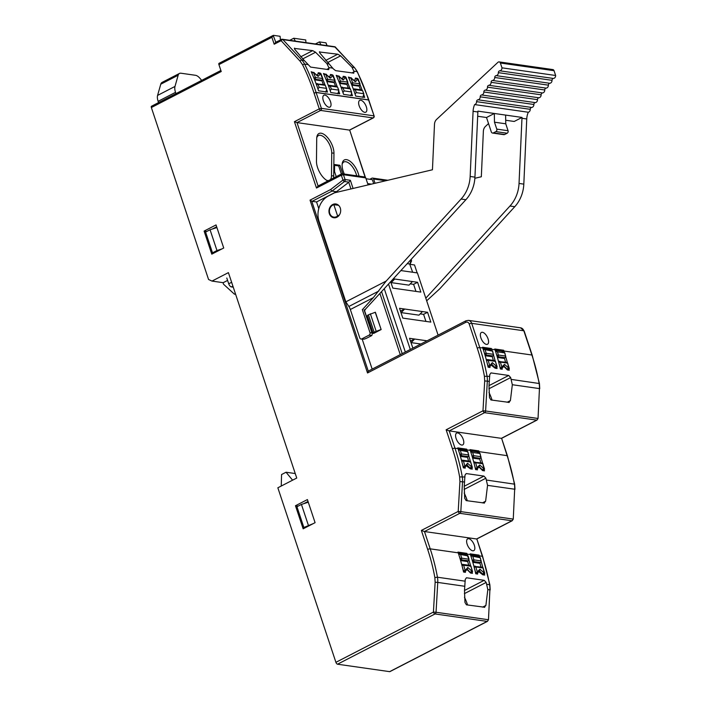 <?xml version="1.0" encoding="UTF-8"?>
<svg xmlns="http://www.w3.org/2000/svg" width="707" height="707" viewBox="0 0 707 707"><rect width="100%" height="100%" fill="white"/><g stroke="black" fill="none" stroke-linecap="round" stroke-linejoin="round"><path stroke-width="1.06" d="M366.332 106.801A6.646 3.111 62.7 0 0 359.695 100.376A6.646 3.111 62.7 0 0 359.156 105.776A6.646 3.111 62.7 0 0 365.793 112.201A6.646 3.111 62.7 0 0 366.332 106.801M330.514 101.684A6.646 3.111 62.7 0 0 323.877 95.259A6.646 3.111 62.7 0 0 323.338 100.659A6.646 3.111 62.7 0 0 329.966 107.084A6.646 3.111 62.7 0 0 330.514 101.684M358.997 176.14A13.928 6.531 62.7 0 0 358.255 173.401A13.928 6.531 62.7 0 0 349.302 160.745A13.928 6.531 62.7 0 0 342.25 163.414A13.928 6.531 62.7 0 0 343.213 171.253A13.928 6.531 62.7 0 0 344.318 174.046M342.144 164.298A12.346 5.789 -117.3 0 1 348.604 162.946A12.346 5.789 -117.3 0 1 356.151 173.913A12.346 5.789 -117.3 0 1 356.699 175.813M333.483 178.058A13.928 6.531 62.7 0 0 333.722 175.946L333.96 153.172A13.928 6.531 62.7 0 0 326.157 136.08A13.928 6.531 62.7 0 0 316.851 136.972A13.928 6.531 62.7 0 0 316.709 138.607L316.471 161.382A13.928 6.531 62.7 0 0 317.576 167.586A13.928 6.531 62.7 0 0 327.429 180.745A13.928 6.531 62.7 0 0 327.88 180.948M333.722 175.946L331.495 175.76A12.346 5.789 -117.3 0 1 330.24 179.737M328.64 180.559A12.346 5.789 -117.3 0 1 326.643 180.32M484.198 607.357L485.895 605.439L487.83 589.576L486.169 582.427L484.224 580.314L466.452 577.769L465.241 579.44L464.49 590.504L464.967 602.452L466.426 604.821L484.746 607.26M465.895 570.257L467.336 569.815L470.57 573.05L472.453 573.315A189.971 159.243 -81.9 0 0 472.303 572.643M467.141 544.222A6.646 3.111 -117.3 0 1 467.689 538.831A6.646 3.111 -117.3 0 1 474.317 545.247A6.646 3.111 -117.3 0 1 473.778 550.647A6.646 3.111 -117.3 0 1 467.141 544.222M483.924 503.145L485.621 501.228L487.556 485.356L485.895 478.206L483.942 476.094L466.187 473.557L464.976 475.219L464.225 486.283L464.711 498.241L466.16 500.609L484.472 503.039M478.533 467.46L479.355 467.327L482.598 470.588L484.481 470.862A189.971 159.243 -81.9 0 0 484.313 470.137M457.668 432.923A6.646 3.111 -117.3 0 1 462.908 438.526A6.646 3.111 -117.3 0 1 462.732 444.897A6.646 3.111 -117.3 0 1 461.706 445.048A6.646 3.111 -117.3 0 1 456.466 439.445A6.646 3.111 -117.3 0 1 456.642 433.073A6.646 3.111 -117.3 0 1 457.668 432.923M508.695 402.504L510.401 400.586L512.328 384.723L510.666 377.573L508.722 375.452L490.967 372.916L489.757 374.586L489.005 385.651L489.483 397.599L490.941 399.968L509.243 402.407M502.633 367.163L504.135 366.694L507.379 369.955L509.261 370.221A189.971 159.243 -81.9 0 0 509.093 369.496M480.875 337.831A6.646 3.111 -117.3 0 1 481.423 332.44A6.646 3.111 -117.3 0 1 488.051 338.856A6.646 3.111 -117.3 0 1 487.512 344.256A6.646 3.111 -117.3 0 1 480.875 337.831M338.547 205.295L333.845 204.694A6.336 5.311 -81.9 0 0 332.811 205.083A6.336 5.311 -81.9 0 0 329.427 211.8A6.336 5.311 -81.9 0 0 333.837 217.129A6.336 5.311 -81.9 0 0 336.656 216.625A6.336 5.311 -81.9 0 0 337.61 215.997L339.448 214.848M319.555 51.717L319.714 52.857L333.227 68.773L335.622 70.656L353.845 73.13M374.109 115.983L368.577 99.979L316.1 92.484L314.058 93.174L319.281 108.869L294.421 121.684L296.993 122.603L349.47 130.097L373.084 117.928A1.582 0.742 62.7 0 0 373.331 117.892A1.582 1.582 0 0 0 374.109 115.983L367.87 97.23L357.362 71.761A1.582 0.548 153.4 0 0 357.097 71.619A189.971 159.243 98.1 0 1 367.613 97.089A189.971 159.243 98.1 0 1 368.524 99.89L316.056 92.396A189.971 159.243 -81.9 0 0 315.145 89.595A189.971 159.243 -81.9 0 0 304.629 64.125A19.001 15.925 -81.9 0 0 301.854 60.077A1.582 0.716 137.2 0 0 300.068 61.138L281.103 40.67A1.582 0.716 -42.8 0 1 282.888 39.601L301.854 60.077L304.187 60.404L310.576 67.077L328.34 69.613L329.1 68.181L326.943 63.657L329.223 63.984M319.387 51.982L337.743 54.209L340.633 55.844L351.989 67.236L354.322 67.572L335.357 47.095A1.582 0.716 -42.8 0 1 335.595 47.21A1.582 0.716 -42.8 0 1 335.684 47.457M304.187 60.404L294.678 49.278L294.519 48.138M294.351 48.403L312.706 50.63L315.587 52.265L326.943 63.657M353.376 73.192L354.145 71.761L351.989 67.236M328.34 69.613L328.808 69.551M320.271 73.342A189.971 159.243 -81.9 0 0 320.13 73.024L318.247 72.759L317.629 74.924L316.029 74.774M312.627 72.255L311.204 71.752A189.971 159.243 98.1 0 1 318.574 90.805L327.491 92.078A189.971 159.243 -81.9 0 0 326.652 89.577M324.964 84.84A189.971 159.243 -81.9 0 0 322.869 79.458M332.476 75.092A189.971 159.243 -81.9 0 0 332.334 74.765L330.452 74.5L329.842 76.665L328.216 76.497M324.867 74.005L323.444 73.501A189.971 159.243 98.1 0 1 330.805 92.546L339.696 93.819A189.971 159.243 -81.9 0 0 338.856 91.327M337.168 86.581A189.971 159.243 -81.9 0 0 335.074 81.199M345.228 76.913A189.971 159.243 -81.9 0 0 345.078 76.586L343.204 76.321L342.586 78.495L341.092 78.38M337.619 75.826L336.196 75.322A189.971 159.243 98.1 0 1 343.558 94.367L352.448 95.639A189.971 159.243 -81.9 0 0 351.653 93.271M349.903 88.357A189.971 159.243 -81.9 0 0 347.862 83.117M357.459 78.654A189.971 159.243 -81.9 0 0 357.318 78.336L355.435 78.07L354.817 80.236L353.288 80.112M349.815 77.567L348.401 77.063A189.971 159.243 98.1 0 1 355.762 96.117L364.679 97.389A189.971 159.243 -81.9 0 0 363.866 94.959M362.143 90.134A189.971 159.243 -81.9 0 0 360.084 84.813M307.731 64.567L304.629 64.125A1.582 0.548 153.4 0 0 302.623 64.85A188.389 157.917 98.1 0 1 313.042 90.116A188.389 157.917 98.1 0 1 314.005 93.077L316.1 92.484L321.385 108.348L319.281 108.869A1.582 0.742 62.7 0 0 320.616 110.433L296.993 122.603L318.088 185.994M320.13 73.024L319.67 73.263M321.773 80.465A188.389 157.917 98.1 0 1 323.338 84.469M332.334 74.765L331.875 75.004M335.542 86.219A188.389 157.917 -81.9 0 0 333.978 82.206M345.078 76.586L344.627 76.824M346.739 84.062A188.389 157.917 98.1 0 1 348.295 88.039M357.318 78.336L356.858 78.574M360.526 89.78A188.389 157.917 -81.9 0 0 358.97 85.794M216.042 224.932L204.102 231.083L211.782 254.158L223.721 248.007L216.042 224.932M315.083 522.667L307.404 499.584L295.473 505.735L303.153 528.818L315.083 522.667M219.303 63.285A1.582 0.742 62.7 0 0 219.055 63.321A1.582 0.742 62.7 0 0 218.923 64.602L221.229 71.531L151.36 107.535A1.582 0.742 -117.3 0 1 151.484 106.244L220.884 70.488M294.421 121.684L316.489 188.035L341.357 175.221L342.966 180.064L330.567 189.573L310.037 200.152L311.734 201.159L368.285 371.157L367.525 372.969L465.745 322.357A3.164 2.651 98.1 0 1 469.192 323.956L477.252 348.189A188.071 157.652 98.1 0 1 484.41 376.283L484.693 380.967L487.317 381.144L485.603 410.979L482.987 410.802L446.135 429.785L452.471 448.83A188.071 157.652 98.1 0 1 459.638 476.925L459.921 481.6L462.537 481.785L460.823 511.621L458.207 511.435L421.363 530.427L427.691 549.463A188.071 157.652 98.1 0 1 434.858 577.566L435.141 582.241L437.757 582.418L436.051 612.262L433.426 612.076L335.913 662.326L277.851 487.786L296.746 478.047L228.414 272.628L212.003 281.086L208.556 279.486L151.36 107.535M314.606 79.829L321.066 80.757L322.233 80.227A1.264 0.592 62.7 0 0 322.427 79.926M326.846 81.579L333.271 82.498L334.438 81.968A1.264 0.592 62.7 0 0 334.623 81.667M339.599 83.399L346.085 84.327L347.261 83.797A1.264 0.592 62.7 0 0 347.446 83.506M351.803 85.14L358.29 86.068L359.456 85.538A1.264 0.592 62.7 0 0 359.651 85.247M204.102 231.083L206.762 231.463M216.66 226.806L212.347 229.024M308.031 501.457L303.718 503.684M298.124 506.115L295.473 505.735M330.567 189.573L332.007 191.084L312.114 201.327A1.582 0.742 -117.3 0 1 311.734 201.159M336.452 191.712L348.966 182.141L344.512 181.505A1.582 1.326 -81.9 0 0 345.069 179.551L342.966 180.064A1.582 0.654 52.5 0 0 344.512 181.505L332.007 191.084L336.452 191.712L316.559 201.963L318.769 208.6M316.489 188.035L318.115 186.074M218.923 64.602L271.886 37.312L274.192 44.232L275.81 42.27M271.886 37.312L273.503 35.35L280.087 36.287L280.396 39.822M219.055 63.321L273.194 35.421L275.783 42.199M227.601 280.414L223.2 282.685L212.003 281.086M335.913 662.326A1.9 0.893 62.7 0 0 337.513 664.209L389.637 671.65A1.9 0.893 62.7 0 0 389.937 671.606L487.45 621.356L488.475 619.774L489.889 589.868L488.475 619.774M421.363 530.427L424.456 531.531L430.21 548.844A1.9 0.53 161.6 0 0 427.691 549.463M446.135 429.785L449.228 430.899L454.99 448.203A1.9 0.53 161.6 0 0 452.471 448.83M368.285 371.157A1.9 0.893 -117.3 0 1 368.427 371.042L465.895 320.81A1.9 0.893 62.7 0 0 465.745 322.357M320.996 44.771L319.396 41.907L325.971 42.844L327.12 45.646M315.393 43.967L319.396 41.907M305.963 42.623L305.724 39.954L293.758 38.24L295.358 41.112M289.755 40.308L293.758 38.24M365.095 177.077L349.665 130.053M476.827 538.964L482.651 556.462A1.9 0.53 161.6 0 0 482.342 556.285L476.818 538.928M513.255 519.141L514.669 489.226L513.255 519.141L512.23 520.723L476.801 538.973M501.608 438.322L507.432 455.821A1.9 0.53 161.6 0 0 507.113 455.653L501.599 438.287M538.036 418.5L539.441 388.594L538.036 418.5L537.002 420.082L501.581 438.34M318.309 73.387L320.916 74.014L320.236 73.519L322.631 78.53A1.264 1.06 98.1 0 1 322.038 80.253A1.264 0.592 62.7 0 0 322.233 80.227L322.631 78.53L315.419 77.505L313.846 77.92M311.487 72.379L313.855 72.432M317.929 88.932L319.157 87.332L326.378 88.366L326.51 90.16L325.635 92.096M316.453 84.69L318 84.283L325.211 85.317L326.634 88.614L325.211 85.317A1.264 1.06 98.1 0 0 324.416 84.628L325.423 85.432M324.593 76.126L323.718 74.111M323.815 74.058L326.06 74.173M323.859 74.041L326.51 74.809L330.584 78.062L329.223 77.478L330.514 75.128M330.699 75.03L332.511 75.667L330.584 78.062M337.84 93.837L338.839 90.363L337.619 87.173L338.573 90.107L331.362 89.073L330.204 86.024L337.416 87.058A1.264 1.06 98.1 0 0 336.62 86.369L329.409 85.335A1.264 1.06 -81.9 0 0 328.843 85.441A1.264 0.592 62.7 0 0 328.649 85.467A1.264 0.592 62.7 0 0 328.455 85.794M330.134 90.673L331.362 89.073M342.948 92.529L344.185 90.911L351.397 91.937L351.529 93.731L350.654 95.666M341.446 88.278L343.019 87.854L350.23 88.888L351.653 92.193L350.23 88.888A1.264 1.06 98.1 0 0 349.435 88.198L350.442 89.002M343.266 77.001L345.935 77.584L345.255 77.098L347.65 82.109A1.264 1.06 98.1 0 1 347.057 83.824A1.264 0.592 62.7 0 0 347.261 83.797L347.65 82.109L340.438 81.075L338.839 81.508M336.488 75.967L338.874 76.002M362.859 97.407L363.858 93.934L362.647 90.743L363.601 93.678L356.381 92.652L355.223 89.603L362.435 90.629A1.264 1.06 98.1 0 0 361.639 89.939L354.428 88.914A1.264 1.06 -81.9 0 0 353.862 89.011A1.264 0.592 62.7 0 0 353.668 89.038A1.264 0.592 62.7 0 0 353.465 89.506M354.994 93.828L356.381 92.652M350.159 81.119L348.684 77.708M348.834 77.637L351.079 77.743M348.878 77.611L351.529 78.389L355.603 81.641L354.242 81.049L355.497 78.724M355.718 78.61L357.53 79.246L355.603 81.641M362.205 339.192L372.165 369.116M312.114 201.327L316.559 201.963M342.771 173.825L339.926 165.288L334.605 164.528L334.535 171.58L336.223 176.653M292.592 480.186L286.043 472.232L295.252 473.549M281.245 486.036L281.572 474.538L286.043 472.232M478.1 571.972L478.71 571.663L482.81 574.8L484.693 575.065A189.971 159.243 -81.9 0 0 484.534 574.367M482.793 567.394A189.971 159.243 -81.9 0 0 481.22 561.835M479.806 557.293A189.971 159.243 -81.9 0 0 479.328 555.861L482.342 556.285A189.971 159.243 98.1 0 1 489.571 584.671A19.001 15.925 98.1 0 1 489.889 589.868L487.83 589.576M467.557 555.525A189.971 159.243 -81.9 0 0 467.097 554.111L470.411 554.588A189.971 159.243 98.1 0 1 475.767 573.792L477.649 574.057M470.553 565.627A189.971 159.243 -81.9 0 0 468.997 560.138M464.87 586.297L437.757 582.418A19.001 15.925 -81.9 0 0 437.447 577.221A189.971 159.243 -81.9 0 0 430.21 548.844L458.207 552.839A189.971 159.243 98.1 0 1 463.571 572.051L465.445 572.317M470.411 554.588L470.164 553.837L479.081 555.11L479.328 555.861M459.921 481.6L458.207 511.435A1.9 0.893 62.7 0 0 459.806 513.317A1.9 1.591 -81.9 0 0 460.823 511.621L512.955 519.062A1.9 1.591 98.1 0 1 511.93 520.759L476.58 538.981L424.456 531.531L459.806 513.317L511.93 520.759A1.9 0.893 62.7 0 0 512.23 520.723M458.207 552.839L457.959 552.096L466.841 553.36L467.097 554.111M482.589 463.209A189.971 159.243 -81.9 0 0 480.99 457.57M479.602 453.107A189.971 159.243 -81.9 0 0 479.125 451.649L507.113 455.653A189.971 159.243 98.1 0 1 514.351 484.03A19.001 15.925 98.1 0 1 514.669 489.226L487.556 485.356M467.398 451.358A189.971 159.243 -81.9 0 0 466.92 449.908L470.235 450.386A189.971 159.243 98.1 0 1 475.599 469.589L477.472 469.855M465.648 466.081L466.302 465.745L470.402 468.847L472.276 469.112A189.971 159.243 -81.9 0 0 472.117 468.396M470.385 461.468A189.971 159.243 -81.9 0 0 468.785 455.829M464.614 482.077L462.537 481.785A19.001 15.925 -81.9 0 0 462.228 476.589A189.971 159.243 -81.9 0 0 454.99 448.203L457.995 448.636A189.971 159.243 98.1 0 1 463.359 467.84L465.241 468.114M470.235 450.386L469.987 449.634L478.869 450.907L479.125 451.649M484.693 380.967L482.987 410.802A1.9 0.893 62.7 0 0 484.587 412.676A1.9 1.591 -81.9 0 0 485.603 410.979L537.735 418.429A1.9 1.591 98.1 0 1 536.71 420.126L501.36 438.34L449.228 430.899L484.587 412.676L536.71 420.126A1.9 0.893 62.7 0 0 537.002 420.082M457.995 448.636L457.747 447.885L466.673 449.157L466.92 449.908M507.37 362.576A189.971 159.243 -81.9 0 0 505.77 356.938M504.374 352.466A189.971 159.243 -81.9 0 0 503.897 351.017L531.894 355.011A189.971 159.243 98.1 0 1 539.132 383.397A19.001 15.925 98.1 0 1 539.441 388.594L512.328 384.723M492.169 350.725A189.971 159.243 -81.9 0 0 491.701 349.276L495.015 349.744A189.971 159.243 98.1 0 1 500.37 368.948L502.253 369.222M490.428 365.404L491.082 365.077L495.174 368.206L497.056 368.48A189.971 159.243 -81.9 0 0 496.888 367.755M495.165 360.835A189.971 159.243 -81.9 0 0 493.566 355.188M489.394 381.444L487.317 381.144A19.001 15.925 -81.9 0 0 486.999 375.947A189.971 159.243 -81.9 0 0 479.77 347.57L482.775 347.994A189.971 159.243 98.1 0 1 488.139 367.207L490.013 367.472M495.015 349.744L494.767 348.993L503.649 350.265L503.897 351.017M482.775 347.994L482.528 347.252L491.445 348.524L491.701 349.276M369.814 179.286L371.9 178.208A1.582 1.326 98.1 0 1 373.623 179.012L375.037 183.281M320.686 73.404L318.53 73.281M311.654 72.3L314.306 73.068L318.38 76.321L320.306 73.926M332.511 75.667L333.112 75.755L332.44 75.26L334.835 80.28A1.264 1.06 98.1 0 1 334.243 81.994A1.264 0.592 62.7 0 0 334.438 81.968L334.835 80.28L327.624 79.246L326.077 79.652M332.891 75.145L330.726 75.022M328.684 86.422L330.204 86.024A1.264 1.06 -81.9 0 0 329.409 85.335L328.384 85.6M345.705 76.975L343.549 76.851M336.682 75.87L339.325 76.639L343.399 79.9L345.325 77.496M353.65 90.019L355.223 89.603A1.264 1.06 -81.9 0 0 354.428 88.914L353.35 89.206M357.53 79.246L358.14 79.325L357.459 78.839L359.854 83.85A1.264 1.06 98.1 0 1 359.262 85.565A1.264 0.592 62.7 0 0 359.456 85.538L359.854 83.85L352.643 82.816L351.043 83.258M357.91 78.724L355.754 78.592M216.916 227.566L210.059 229.757L216.969 250.525L221.865 248.961M213.956 253.044L212.498 252.832L216.969 250.525M210.059 229.757L205.587 232.064L212.498 252.832M305.318 527.705L303.86 527.493L313.236 523.622M308.287 502.226L301.429 504.418L296.949 506.725L303.86 527.493M301.429 504.418L308.34 525.186M373.685 333.404L381.144 329.559L375.382 312.247L368.374 314.845A2.536 0.707 161.6 0 0 367.34 315.843L373.093 333.147A2.536 0.707 161.6 0 0 373.508 333.377L373.685 333.404M368.1 184.916L365.758 177.89L343.452 174.709A1.582 1.326 -81.9 0 0 341.737 173.904A1.582 0.742 62.7 0 0 341.49 173.94A1.582 0.742 62.7 0 0 341.357 175.221L343.452 174.709L345.069 179.551L350.363 180.303L348.966 182.141M365.758 177.89A1.582 1.326 -81.9 0 0 364.741 176.962L342.435 173.781A1.582 1.582 0 0 0 341.49 173.94L317.805 186.144M316.745 137.865A12.346 5.789 -117.3 0 1 325.202 138.201A12.346 5.789 -117.3 0 1 331.733 152.986L333.96 153.172M331.495 175.76L331.733 152.986M339.926 165.288L338.68 165.924L334.597 165.341M341.366 174.002L338.68 165.924M373.694 183.599L372.377 179.658L366.049 178.747M464.464 597.265A27.865 13.053 -117.3 0 1 467.583 604.989M479.081 555.11L477.72 556.259M479.814 562.905A188.071 157.652 98.1 0 1 480.981 566.996M466.841 553.36L465.48 554.5M467.583 561.181A188.071 157.652 98.1 0 1 468.741 565.247M458.304 553.121L465.356 554.129M470.5 554.862L477.587 555.879M464.207 493.079A27.865 13.053 -117.3 0 1 467.309 500.768M478.869 450.907L477.508 452.065M479.602 458.684A188.071 157.652 98.1 0 1 480.769 462.793M466.673 449.157L465.303 450.315M467.398 456.934A188.071 157.652 98.1 0 1 468.564 461.052M458.092 448.918L465.179 449.926M470.332 450.668L477.384 451.676M488.988 392.447A27.865 13.053 -117.3 0 1 492.081 400.135M502.288 351.423L503.649 350.265M505.549 362.152A188.071 157.652 -81.9 0 0 504.374 358.042M491.445 348.524L489.96 349.293L482.872 348.277M492.169 356.301A188.071 157.652 98.1 0 1 493.345 360.411M502.156 351.034L495.103 350.027M390.768 281.952L392.818 288.103L420.851 292.106L417.581 282.296L393.587 278.867M407.93 318.839L430.828 322.109L427.567 312.3L422.441 311.566L399.535 308.296L402.796 318.106L407.93 318.839M427.081 340.809L409.521 338.3L412.888 348.127M401.134 270.604L417.404 272.929L438.101 335.136M410.29 349.461L388.62 284.311M381.144 329.559L375.214 312.22M368.374 314.845L374.136 332.157L380.967 329.533M374.136 332.157A2.536 0.707 161.6 0 0 373.093 333.147M472.806 562.304L479.099 563.205L480.619 562.489A1.264 0.592 62.7 0 0 480.804 562.198M460.602 560.563L466.894 561.455L468.414 560.748A1.264 0.592 62.7 0 0 468.608 560.448M472.629 458.101L478.851 458.993L480.38 458.277A1.264 0.592 62.7 0 0 480.566 457.986M460.398 456.351L466.655 457.243L468.175 456.536A1.264 0.592 62.7 0 0 468.361 456.245M497.41 357.468L503.631 358.352L505.152 357.645A1.264 0.592 62.7 0 0 505.337 357.344M485.17 355.718L491.427 356.611L492.947 355.895A1.264 0.592 62.7 0 0 493.141 355.603M410.087 260.812L411.615 260.759L410.087 264.179M409.874 264.065L411.483 259.204M412.455 281.563L408.991 285.151L391.218 282.614L394.683 279.026L392.35 280.228M417.581 282.296L413.604 284.347L410.237 283.861M415.955 291.408L413.604 284.347M422.441 311.566L418.968 315.154L401.196 312.618L404.66 309.03L400.454 311.045M427.567 312.3L423.59 314.35L420.214 313.873M425.932 321.411L423.59 314.35M420.877 344.009L411.174 342.621L414.647 339.033L410.431 341.048M405.323 352.024L384.352 288.986M370.362 313.82L376.124 331.132M337.61 215.997L333.845 204.694M371.422 184.129L367.658 183.59M471.392 557.611L470.827 555.843M470.579 555.11L476.916 556.011L479.47 557.107L480.3 557.682L481.052 560.907A1.264 1.06 98.1 0 1 480.424 562.516A1.264 0.592 62.7 0 0 480.619 562.489L481.255 561.013M483.508 574.897L484.481 574.393L482.775 574.155L483.818 572.599L479.973 569.223L475.661 573.297M476.642 573.916L477.614 573.412L475.908 573.174M482.748 574.164L479.346 570.841L478.533 570.964L478.065 572.582L477.826 571.742L477.614 573.412M466.894 561.455L468.22 560.775A1.264 0.592 62.7 0 0 468.414 560.748L469.05 559.272L468.096 555.941L458.622 554.102M458.383 553.369L464.711 554.27L467.274 555.366L468.847 559.166A1.264 1.06 98.1 0 1 468.22 560.775L461.008 559.75A1.264 1.06 -81.9 0 0 461.636 558.132L459.992 558.477M461.98 565.556L463.659 565.202L465.012 569.913L463.456 571.556M472.276 572.652L470.544 572.423L471.622 570.858L472.223 570.938L470.871 566.227L463.659 565.202A1.264 1.06 -81.9 0 0 462.829 564.407L470.04 565.432A1.264 1.06 98.1 0 1 470.871 566.227L472.594 571.636L472.223 570.938L472.276 572.652L471.304 573.156M471.622 570.858L467.778 567.482L467.15 569.091L470.314 572.537M467.778 567.482L465.621 570.001L465.409 571.671L464.437 572.175M470.411 450.907L476.677 451.8L479.231 452.895L480.053 453.47L480.804 456.695A1.264 1.06 98.1 0 1 480.177 458.304A1.264 0.592 62.7 0 0 480.38 458.277L481.016 456.802M483.27 470.685L484.242 470.182L482.528 469.943L483.579 468.388L479.735 465.012L475.475 469.059M476.394 469.704L477.366 469.201L475.661 468.962M482.501 469.952L479.107 466.629L478.286 466.753L477.826 468.37L477.579 467.53L477.366 469.201M458.171 449.157L464.472 450.059L467.027 451.154L467.857 451.729L468.608 454.954A1.264 1.06 98.1 0 1 467.981 456.563A1.264 0.592 62.7 0 0 468.175 456.536L468.812 455.061M460.239 455.803L460.761 455.538A1.264 1.06 -81.9 0 0 461.388 453.921L468.608 454.954L467.689 451.773L458.419 449.908M461.768 461.335L463.421 460.991L464.773 465.701L463.244 467.327M472.037 468.441L470.332 468.193L471.375 466.647L471.984 466.735L470.632 462.016L463.421 460.991A1.264 1.06 -81.9 0 0 462.581 460.195L469.802 461.22A1.264 1.06 98.1 0 1 470.632 462.016L472.356 467.424L471.984 466.735L472.037 468.441L471.065 468.944M471.375 466.647L467.53 463.271L465.374 465.789L465.171 467.46L464.19 467.963M470.296 468.211L466.903 464.888L466.09 465.003M495.183 350.265L501.449 351.167L504.011 352.254L504.833 352.828L505.585 356.054A1.264 1.06 98.1 0 1 504.957 357.671A1.264 0.592 62.7 0 0 505.152 357.645L505.788 356.169M508.041 370.044L509.013 369.549L507.308 369.301L508.351 367.746L504.515 364.379L500.247 368.418M501.175 369.063L502.147 368.568L500.441 368.32M507.281 369.319L503.888 365.987L503.066 366.111L502.597 367.728L502.359 366.889L502.147 368.568M482.952 348.524L489.244 349.417L491.807 350.513L492.629 351.087L493.38 354.313A1.264 1.06 98.1 0 1 492.752 355.93A1.264 0.592 62.7 0 0 492.947 355.895L493.592 354.428M485.011 355.17L485.541 354.896A1.264 1.06 -81.9 0 0 486.169 353.288L493.38 354.313L492.47 351.132L483.199 349.276M486.54 360.694L488.192 360.349L489.544 365.059L488.016 366.686M496.818 367.799L495.103 367.56L496.155 366.005L496.756 366.093L495.404 361.383L488.192 360.349A1.264 1.06 -81.9 0 0 487.362 359.554L494.573 360.588A1.264 1.06 98.1 0 1 495.404 361.383L497.136 366.792L496.756 366.093L496.818 367.799L495.846 368.303M496.155 366.005L492.311 362.638L490.154 365.148L489.942 366.818L488.97 367.322M495.077 367.569L491.683 364.246L490.861 364.37L490.393 365.987L489.544 365.059M390.936 281.775L391.218 282.614M400.683 311.08L401.196 312.618M410.67 341.083L411.174 342.621M472.656 561.773L473.213 561.491A1.264 1.06 -81.9 0 0 473.84 559.873L472.188 560.218M470.897 555.879L480.141 557.726L481.052 560.907L473.84 559.873L472.93 556.701M484.481 574.393L483.075 567.977L475.864 566.943A1.264 1.06 -81.9 0 0 474.468 566.245A1.264 0.592 62.7 0 0 474.273 566.28A1.264 0.592 62.7 0 0 474.079 566.899M473.955 566.44L482.245 567.182A1.264 1.06 98.1 0 1 483.075 567.977L484.799 573.377L483.818 572.599M469.05 559.272L461.636 558.132L460.725 554.951M465.012 569.913L465.86 570.841L466.328 569.215L467.15 569.091M472.47 457.535L472.965 457.279A1.264 1.06 -81.9 0 0 473.593 455.662L472.011 455.98M470.65 451.667L472.683 452.489L473.593 455.662L480.804 456.695L479.894 453.514L472.683 452.489M484.242 470.182L482.837 463.765L475.617 462.732A1.264 1.06 -81.9 0 0 474.229 462.033A1.264 0.592 62.7 0 0 474.026 462.069A1.264 0.592 62.7 0 0 473.831 462.431M473.77 462.201L481.997 462.97A1.264 1.06 98.1 0 1 482.837 463.765L484.56 469.165L483.579 468.388M460.478 450.748L461.388 453.921L459.771 454.248M464.773 465.701L465.621 466.629L466.09 465.012M497.242 356.894L497.746 356.637A1.264 1.06 -81.9 0 0 498.373 355.029L496.782 355.338M495.43 351.034L497.463 351.847L498.373 355.029L505.585 356.054L504.674 352.881L497.463 351.847M509.013 369.549L507.608 363.124L500.397 362.099A1.264 1.06 -81.9 0 0 499.001 361.401A1.264 0.592 62.7 0 0 498.806 361.427A1.264 0.592 62.7 0 0 498.612 361.79M498.55 361.56L506.778 362.329A1.264 1.06 98.1 0 1 507.608 363.124L509.332 368.533L508.351 367.746M485.258 350.106L486.169 353.288L484.551 353.615M336.311 217.491A6.964 5.842 98.1 0 1 336.302 217.473L333.837 217.129M332.705 204.526A6.964 5.842 -81.9 0 0 328.985 211.906A6.964 5.842 -81.9 0 0 333.837 217.765A6.964 5.842 -81.9 0 0 336.93 217.217A6.964 5.842 -81.9 0 0 340.65 209.838A6.964 5.842 -81.9 0 0 335.807 203.97A6.964 5.842 -81.9 0 0 332.705 204.526M407.453 263.693L409.662 264.003L412.649 272.248M410.334 264.383L414.523 264.975L417.157 272.893M531.196 107.597A1.759 1.476 98.1 0 1 531.664 107.455L478.003 99.793A1.759 1.476 -81.9 0 0 476.58 101.658L530.241 109.32A1.759 1.476 98.1 0 1 531.196 107.597M552.962 78.601A1.759 1.476 98.1 0 1 553.44 78.459L499.769 70.797A1.759 1.476 -81.9 0 0 498.347 72.653L552.017 80.324A1.759 1.476 98.1 0 1 552.962 78.601M534.819 102.771A1.759 1.476 98.1 0 1 535.296 102.621L481.626 94.959A1.759 1.476 -81.9 0 0 480.212 96.824L533.873 104.486A1.759 1.476 98.1 0 1 534.819 102.771M549.339 83.435A1.759 1.476 98.1 0 1 549.807 83.293L496.146 75.631A1.759 1.476 -81.9 0 0 494.723 77.487L548.385 85.158A1.759 1.476 98.1 0 1 549.339 83.435M538.451 97.937A1.759 1.476 98.1 0 1 538.92 97.787L485.258 90.125A1.759 1.476 -81.9 0 0 483.835 91.99L537.506 99.652A1.759 1.476 98.1 0 1 538.451 97.937M545.707 88.269A1.759 1.476 98.1 0 1 546.184 88.128L492.514 80.457A1.759 1.476 -81.9 0 0 491.091 82.321L544.761 89.983A1.759 1.476 98.1 0 1 545.707 88.269M542.083 93.103A1.759 1.476 98.1 0 1 542.552 92.962L488.891 85.291A1.759 1.476 -81.9 0 0 487.468 87.155L541.129 94.818A1.759 1.476 98.1 0 1 542.083 93.103M338.087 204.942A6.964 5.842 98.1 0 1 338.105 204.933L336.426 204.703M530.241 109.32A2.74 2.298 98.1 0 1 528.297 112.245L474.636 104.574A16.111 13.513 -81.9 0 0 473.089 111.299L477.87 111.989A16.111 13.513 98.1 0 1 477.932 111.132L505.62 115.091L505.761 123.805L508.059 130.724A1.9 1.591 98.1 0 1 507.149 133.225L495.863 131.617L493.38 132.898A1.9 1.591 98.1 0 1 491.312 131.935L486.513 117.512L477.676 116.248M477.87 111.989L474.936 177.148A31.665 26.539 98.1 0 1 465.886 199.719L364.441 310.276M371.82 335.533L367.092 337.973A5.638 1.573 161.6 0 1 364.052 339.183L361.851 338.865L369.081 335.145L371.82 335.533L372.297 333.898L364.07 309.825A1.9 0.53 -18.4 0 1 364.344 309.984L372.297 333.898M473.089 111.299L470.155 176.467A31.665 26.539 98.1 0 1 461.097 199.029L386.181 281.059L345.838 301.845L319.078 221.397A19.31 16.19 98.1 0 1 328.393 195.98L334.544 192.808L432.445 169.777L434.496 124.22A6.336 5.311 98.1 0 1 436.661 119.35L497.94 62.313A1.9 1.591 -81.9 0 1 500.379 63.011L501.979 67.828A2.74 2.298 -81.9 0 1 499.769 70.797M474.636 104.574A2.74 2.298 -81.9 0 0 476.58 101.658M478.003 99.793A2.74 2.298 -81.9 0 0 480.212 96.824M481.626 94.959A2.74 2.298 -81.9 0 0 483.835 91.99M485.258 90.125A2.74 2.298 -81.9 0 0 487.468 87.155M488.891 85.291A2.74 2.298 -81.9 0 0 491.091 82.321M492.514 80.457A2.74 2.298 -81.9 0 0 494.723 77.487M496.146 75.631A2.74 2.298 -81.9 0 0 498.347 72.653M425.8 298.177L509.977 206.011A31.665 26.539 -81.9 0 0 519.035 183.449L521.969 118.281A16.111 13.513 -81.9 0 1 522.022 117.433L514.201 121.463L505.699 120.252M488.519 123.557L485.541 126.332A6.336 5.311 -81.9 0 0 483.376 131.202L481.326 176.759L474.874 178.279M345.838 301.845L348.869 306.467A6.336 2.969 -117.3 0 1 350.336 309.507L359.783 337.902A1.9 1.591 -81.9 0 0 361.851 338.865M361.012 339.015L364.052 339.183M364.07 309.825L365.307 309.834M362.576 309.445L373.34 297.656L386.181 281.059M495.863 131.617A1.9 1.591 -81.9 0 0 496.782 129.116L494.476 122.196L494.334 113.482L486.513 117.512M493.38 132.898L504.657 134.507A1.9 1.591 98.1 0 1 503.817 134.657L492.532 133.049M504.657 134.507L507.149 133.225M522.022 117.433L505.62 115.091M499.151 61.907L552.821 69.569A1.9 1.591 98.1 0 1 554.041 70.682L555.64 75.49A2.74 2.298 98.1 0 1 553.44 78.459M552.017 80.324A2.74 2.298 98.1 0 1 549.807 83.293M548.385 85.158A2.74 2.298 98.1 0 1 546.184 88.128M544.761 89.983A2.74 2.298 98.1 0 1 542.552 92.962M541.129 94.818A2.74 2.298 98.1 0 1 538.92 97.787M537.506 99.652A2.74 2.298 98.1 0 1 535.296 102.621M533.873 104.486A2.74 2.298 98.1 0 1 531.664 107.455M528.297 112.245A16.111 13.513 -81.9 0 0 526.75 118.97L523.816 184.129A31.665 26.539 98.1 0 1 514.767 206.7L439.842 288.721L426.675 300.811M362.32 309.569L370 332.644A1.9 1.591 98.1 0 1 369.081 335.145M555.64 75.49L501.979 67.828M505.761 123.805L494.476 122.196M222.997 282.659L223.518 284.205L234.397 294.147L235.634 294.324M157.581 95.41L174.991 86.44L178.164 75.234L160.763 84.204L157.581 95.41A9.5 4.454 -117.3 0 0 158.121 101.313L158.545 102.612M160.763 84.204A9.5 4.454 -117.3 0 1 162.071 82.401L179.481 73.431A9.5 4.454 62.7 0 0 178.164 75.234M235.396 293.635L234.397 294.147M174.991 86.44A9.5 4.454 62.7 0 0 175.522 92.343L175.955 93.642M231.622 282.287L228.723 283.781L226.797 278.019M179.481 73.431A9.5 4.454 62.7 0 1 180.948 73.219L195.503 75.296A9.5 4.454 62.7 0 1 199.975 78.344L201.698 80.377M228.723 283.781A3.164 1.485 62.7 0 0 231.392 286.918L233.257 287.183M328.958 67.598L332.776 68.137M275.5 42.34L282.181 39.23L334.658 46.724A1.582 1.326 98.1 0 1 335.357 47.095L282.888 39.601A1.582 1.326 -81.9 0 0 281.483 39.353A1.582 0.742 62.7 0 0 281.236 39.389A1.582 0.742 62.7 0 0 281.103 40.67L274.192 44.232M325.715 60.413L337.743 54.209M351.794 72.962L354.145 71.761M340.633 55.844L327.712 62.499M353.995 71.168L357.097 71.619A19.001 15.925 98.1 0 0 354.322 67.572A1.582 0.716 137.2 0 1 354.56 67.686A1.582 0.716 137.2 0 1 354.649 67.943M326.758 69.392L329.1 68.181M315.587 52.265L302.676 58.92M300.669 56.834L312.706 50.63M300.068 61.138L302.623 64.85M435.141 582.241L433.426 612.076A1.9 0.893 62.7 0 0 435.026 613.95L337.513 664.209M310.037 200.152L367.525 372.969M373.853 115.842L321.385 108.348A1.582 1.326 -81.9 0 1 320.616 110.433L373.084 117.928A1.582 1.326 98.1 0 0 373.853 115.842M465.197 581.189L437.447 577.221L434.858 577.566M464.941 476.978L459.638 476.925M489.712 376.336L484.41 376.283M469.192 323.956A1.9 0.53 -18.4 0 1 471.702 323.338L479.77 347.57A1.9 0.53 161.6 0 0 477.252 348.189M466.196 320.766A1.9 0.893 62.7 0 0 465.895 320.81L468.441 320.368A5.064 4.251 -81.9 0 1 471.702 323.338L523.834 330.779A1.9 0.53 -18.4 0 1 524.143 330.947L532.203 355.179A1.9 0.53 161.6 0 0 531.894 355.011L523.834 330.779A5.064 4.251 98.1 0 0 520.573 327.818L524.143 330.947M325.971 42.844L326.899 45.61M389.637 671.65L487.158 621.4A1.9 0.893 62.7 0 0 487.45 621.356M482.651 556.462L489.88 584.813L486.876 584.282M507.432 455.821L514.661 484.18L486.602 480.071M532.203 355.179L539.432 383.539L511.382 379.429M321.066 80.757L322.038 80.253L314.827 79.219A1.264 1.06 -81.9 0 0 315.419 77.505L313.696 72.98M314.447 79.423L314.827 79.219A1.264 0.592 62.7 0 1 314.182 78.751M311.61 72.317L312.653 75.057M318.38 76.321L317.019 75.737L318.495 73.289M319.157 87.332L318 84.283A1.264 1.06 -81.9 0 0 316.639 83.691A1.264 0.592 62.7 0 0 316.444 83.726A1.264 0.592 62.7 0 0 316.241 84.115M333.271 82.498L334.243 81.994L327.032 80.969A1.264 1.06 -81.9 0 0 327.624 79.246L325.9 74.721M326.678 81.146L327.032 80.969A1.264 0.592 62.7 0 1 326.448 80.571M344.185 90.911L343.019 87.854A1.264 1.06 -81.9 0 0 341.658 87.27A1.264 0.592 62.7 0 0 341.463 87.297A1.264 0.592 62.7 0 0 341.26 87.765M346.085 84.327L347.057 83.824L339.846 82.799A1.264 1.06 -81.9 0 0 340.438 81.075L338.724 76.559M339.44 83.002L339.846 82.799A1.264 0.592 62.7 0 1 339.13 82.233M336.629 75.896L337.955 79.378M343.399 79.9L342.047 79.308L343.522 76.869M358.29 86.068L359.262 85.565L352.051 84.54A1.264 1.06 -81.9 0 0 352.643 82.816L350.919 78.3M351.644 84.752L352.051 84.54A1.264 0.592 62.7 0 1 351.335 83.974M435.026 613.95L487.158 621.4A1.9 1.591 98.1 0 0 488.175 619.703L436.051 612.262A1.9 1.591 -81.9 0 1 435.026 613.95M348.754 182.291L350.972 188.946M380.004 293.741L400.259 354.631M482.616 607.136L485.895 605.439M486.169 582.427L464.384 593.65M484.224 580.314L464.49 590.478M482.333 502.916L485.621 501.228M485.895 478.206L464.128 489.421M464.225 486.257L483.942 476.094M507.113 402.283L510.401 400.586M510.666 377.573L488.899 388.788M489.005 385.615L508.722 375.452M385.792 180.753L373.623 179.012M350.363 180.303L353.076 188.451M381.665 291.92L402.195 353.633M479.099 563.205L480.424 562.516L473.213 561.491A1.264 0.592 62.7 0 1 472.32 560.651M475.855 573.191L474.326 567.845M458.693 554.138L459.188 555.861M460.451 560.032L461.008 559.75A1.264 0.592 62.7 0 1 460.116 558.91M462.122 566.104L463.651 571.45M461.751 564.699L462.829 564.407A1.264 1.06 -81.9 0 0 462.263 564.504A1.264 0.592 62.7 0 0 462.069 564.531A1.264 0.592 62.7 0 0 461.874 565.158M465.409 571.671L463.704 571.424M478.851 458.993L480.177 458.304L472.965 457.279A1.264 0.592 62.7 0 1 472.205 456.651M475.617 468.98L474.653 465.621M466.655 457.243L467.981 456.563L460.761 455.538A1.264 0.592 62.7 0 1 459.948 454.813M458.445 449.926L458.649 450.615M462.184 462.961L463.412 467.239M461.538 460.469L462.581 460.195A1.264 1.06 -81.9 0 0 462.024 460.292A1.264 0.592 62.7 0 0 461.83 460.319A1.264 0.592 62.7 0 0 461.627 460.787M465.171 467.46L463.456 467.212M503.631 358.352L504.957 357.671L497.746 356.637A1.264 0.592 62.7 0 1 496.986 356.019M500.388 368.347L499.434 364.989M491.427 356.611L492.752 355.93L485.541 354.896A1.264 0.592 62.7 0 1 484.719 354.18M483.226 349.293L483.42 349.983M486.964 362.329L488.192 366.606M486.319 359.836L487.362 359.554A1.264 1.06 -81.9 0 0 486.796 359.66A1.264 0.592 62.7 0 0 486.602 359.686A1.264 0.592 62.7 0 0 486.398 360.155M489.942 366.818L488.237 366.58M474.185 567.297L475.864 566.943L477.216 571.654M479.346 570.841L479.973 569.223M473.999 463.058L475.617 462.732L476.969 467.442M479.107 466.629L479.735 465.012M467.53 463.271L466.903 464.888M498.78 362.426L500.397 362.099L501.749 366.809M503.888 365.987L504.515 364.379M492.311 362.638L491.683 364.246M474.936 177.148L470.155 176.467M461.097 199.029L465.886 199.719M378.855 291.019L348.869 306.467M554.041 70.682L500.379 63.011M350.336 309.507L373.34 297.656M370 332.644L371.749 332.891M519.035 183.449L523.816 184.129M526.75 118.97L521.969 118.281M514.767 206.7L509.977 206.011M496.782 129.116L508.059 130.724M158.121 101.313L175.522 92.343M232.903 286.132L231.392 286.918M334.658 46.724L354.56 67.686L357.362 71.761M316.824 75.34L317.629 74.924M329.038 77.09L329.842 76.674M341.817 78.892L342.586 78.495M354.03 80.642L354.817 80.236M365.369 177.271L349.673 130.079L373.331 117.892M489.88 584.813L490.19 589.938M514.661 484.18L514.97 489.306M539.432 383.539L539.741 388.664M316.153 83.877L324.416 84.628M341.145 87.465L349.435 88.198M320.916 73.59L322.843 78.645M314.182 72.644C313.979 72.901 317.708 76.409 317.584 75.631L317.814 75.622M335.047 80.395L333.121 75.331M326.387 74.385C326.183 74.65 329.913 78.15 329.789 77.381L330.019 77.363M336.62 86.369L337.619 87.173M345.935 77.16L347.862 82.224M339.21 76.215C338.998 76.48 342.736 79.988 342.603 79.211L342.833 79.193M361.639 89.939L362.647 90.743M360.066 83.965L358.14 78.901M351.406 77.956C351.202 78.221 354.932 81.729 354.808 80.951L355.038 80.943M477.852 467.804L478.524 467.46M520.573 327.818L468.441 320.368M387.86 180.267L372.598 178.084M482.245 567.182L483.279 568.083M470.04 565.432L471.083 566.342M481.997 462.97L483.04 463.872M469.802 461.22L470.835 462.131M506.778 362.329L507.82 363.23M494.573 360.588L495.616 361.489"/></g></svg>
